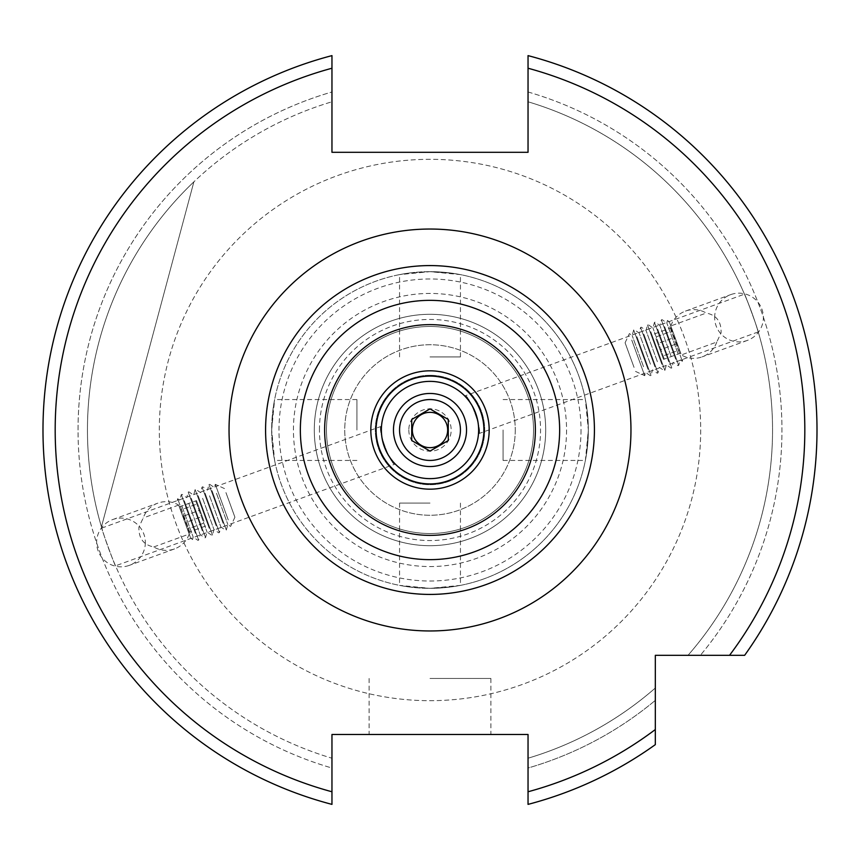 <?xml version="1.0" encoding="UTF-8"?>
<svg xmlns="http://www.w3.org/2000/svg" width="860" height="860" viewBox="0 0 860 860"><rect width="100%" height="100%" fill="white"/><g stroke="black" fill="none" stroke-linecap="round" stroke-linejoin="round"><path stroke-width="0.64" stroke-dasharray="4.3 3.22" d="M515.258 430A85.258 85.258 0 0 1 430 515.258A85.258 85.258 0 0 1 344.742 430A85.258 85.258 0 0 1 430 344.742A85.258 85.258 0 0 1 515.258 430A85.258 85.258 0 0 0 430 344.742A85.258 85.258 0 0 0 344.742 430A85.258 85.258 0 0 0 430 515.258A85.258 85.258 0 0 0 515.258 430M430 381.281A48.719 48.719 0 0 1 478.719 430A48.719 48.719 0 0 1 430 478.719A48.719 48.719 0 0 1 381.281 430A48.719 48.719 0 0 1 430 381.281A48.719 48.719 0 0 1 478.719 430A48.719 48.719 0 0 1 430 478.719A48.719 48.719 0 0 1 381.281 430A48.719 48.719 0 0 1 430 381.281M430 399.556A30.444 30.444 0 0 1 460.444 430A30.444 30.444 0 0 1 430 460.444A30.444 30.444 0 0 1 399.556 430A30.444 30.444 0 0 1 430 399.556A30.444 30.444 0 0 1 460.444 430A30.444 30.444 0 0 1 430 460.444A30.444 30.444 0 0 1 399.556 430A30.444 30.444 0 0 1 430 399.556M464.83 395.933C468.861 393.117 483.481 433.279 478.579 433.709C483.481 433.279 468.861 393.106 464.83 395.933L744.459 294.163C744.642 292.776 759.229 332.874 758.208 331.928C759.24 332.885 744.653 292.798 744.459 294.163M430 734.483L490.899 734.483L430 734.483M430 678.465L490.899 678.465L430 678.465M189.189 534.049A24.36 24.36 0 0 1 153.746 546.949C143.512 544.917 138.567 538.295 138.911 527.083L143.201 517.978A24.36 24.36 0 0 1 178.643 505.078L187.63 527.083L189.189 534.049L153.746 546.949M145.351 542.466A24.36 24.36 0 0 1 129.322 565.364A24.36 24.36 0 0 1 96.632 542.466A24.36 24.36 0 0 1 112.66 519.58A24.36 24.36 0 0 1 145.351 542.466M670.811 325.951A24.36 24.36 0 0 1 706.254 313.051C716.509 315.104 721.454 321.726 721.088 332.917L716.799 342.022L681.356 354.922L672.37 332.917L670.811 325.951L706.254 313.051M714.649 317.534A24.36 24.36 0 0 1 730.678 294.636A24.36 24.36 0 0 1 763.368 317.534A24.36 24.36 0 0 1 747.34 340.42A24.36 24.36 0 0 1 714.649 317.534M319.447 430A110.553 110.553 0 0 1 430 319.447A110.553 110.553 0 0 1 540.553 430A110.553 110.553 0 0 1 430 540.553A110.553 110.553 0 0 1 319.447 430M326.477 430A103.522 103.522 0 0 1 430 326.477A103.522 103.522 0 0 1 533.523 430A103.522 103.522 0 0 1 430 533.523A103.522 103.522 0 0 1 326.477 430A103.522 103.522 0 0 1 430 326.477A103.522 103.522 0 0 1 533.523 430A103.522 103.522 0 0 1 430 533.523A103.522 103.522 0 0 1 326.477 430M314.298 430A115.702 115.702 0 0 1 430 314.298A115.702 115.702 0 0 1 545.702 430A115.702 115.702 0 0 1 430 545.702A115.702 115.702 0 0 1 314.298 430A115.702 115.702 0 0 1 430 314.298A115.702 115.702 0 0 1 545.702 430A115.702 115.702 0 0 1 430 545.702A115.702 115.702 0 0 1 314.298 430M700.685 430A270.685 270.685 0 0 1 430 700.685A270.685 270.685 0 0 1 159.315 430A270.685 270.685 0 0 1 430 159.315A270.685 270.685 0 0 1 700.685 430A270.685 270.685 0 0 1 430 700.685A270.685 270.685 0 0 1 159.315 430A270.685 270.685 0 0 1 430 159.315A270.685 270.685 0 0 1 700.685 430M817 430A387 387 0 0 0 528.04 55.62L528.04 101.781L528.04 55.62A387 387 0 0 1 817 430A387 387 0 0 0 528.04 55.62A387 387 0 0 1 744.642 655.32L688.011 655.32L744.642 655.32A387 387 0 0 0 817 430A387 387 0 0 1 744.642 655.32M78.045 430A351.955 351.955 0 0 1 331.96 91.977L331.96 55.62A387 387 0 0 0 331.96 804.38A387 387 0 0 1 331.96 55.62L331.96 91.977A351.955 351.955 0 0 0 331.96 768.023L331.96 758.219A342.549 342.549 0 0 1 331.96 101.781A342.549 342.549 0 0 0 331.96 758.219L331.96 768.023A351.955 351.955 0 0 1 78.045 430M528.04 101.781A342.549 342.549 0 0 1 688.011 655.32A342.549 342.549 0 0 0 528.04 101.781M528.04 91.977A351.955 351.955 0 0 1 700.373 655.32A351.955 351.955 0 0 0 528.04 91.977M178.643 505.078L143.201 517.978M395.17 464.067C391.139 466.883 376.519 426.71 381.421 426.291C376.519 426.721 391.139 466.883 395.17 464.067L115.541 565.837C115.358 567.224 100.77 527.126 101.792 528.072C100.76 527.115 115.347 567.202 115.541 565.837M381.421 426.291L101.792 528.072M430 271.663L451.543 273.136L460.444 274.62L430 271.663L399.556 274.62L408.457 273.136L430 271.663A158.337 158.337 0 0 1 588.337 430A158.337 158.337 0 0 1 430 588.337L399.556 585.38L408.457 586.864L430 588.337A158.337 158.337 0 0 1 271.663 430A158.337 158.337 0 0 1 430 271.663A158.337 158.337 0 0 1 588.337 430A158.337 158.337 0 0 1 430 588.337A158.337 158.337 0 0 1 271.663 430A158.337 158.337 0 0 1 430 271.663M430 356.921L460.444 356.921L430 356.921M588.337 430L586.864 451.543L585.38 460.444L588.337 430L585.38 399.556L586.864 408.457L588.337 430M503.079 430L503.079 460.444L503.079 430M430 503.079L399.556 503.079L430 503.079M271.663 430L274.62 399.556L273.136 408.457L271.663 430L273.136 451.543L274.62 460.444L271.663 430M356.921 430L356.921 399.556L356.921 430M430 265.579A164.421 164.421 0 0 0 265.579 430A164.421 164.421 0 0 0 430 594.421A164.421 164.421 0 0 1 265.579 430A164.421 164.421 0 0 1 430 265.579A164.421 164.421 0 0 1 594.421 430A164.421 164.421 0 0 1 430 594.421A164.421 164.421 0 0 0 594.421 430A164.421 164.421 0 0 0 430 265.579A164.421 164.421 0 0 1 594.421 430A164.421 164.421 0 0 1 430 594.421A164.421 164.421 0 0 1 265.579 430A164.421 164.421 0 0 1 430 265.579A164.421 164.421 0 0 0 265.579 430A164.421 164.421 0 0 0 430 594.421M430 375.283A54.717 54.717 0 0 1 484.717 430A54.717 54.717 0 0 1 430 484.717A54.717 54.717 0 0 1 375.283 430A54.717 54.717 0 0 1 430 375.283A54.717 54.717 0 0 1 484.717 430A54.717 54.717 0 0 1 430 484.717A54.717 54.717 0 0 1 375.283 430A54.717 54.717 0 0 1 430 375.283M430 381.367A48.633 48.633 0 0 1 478.633 430A48.633 48.633 0 0 1 430 478.633A48.633 48.633 0 0 1 381.367 430A48.633 48.633 0 0 1 430 381.367M758.208 331.928L478.579 433.709M430 588.337L451.543 586.864L460.444 585.38L430 588.337M193.876 181.836A342.549 342.549 0 0 0 101.437 526.847L193.876 181.836A342.549 342.549 0 0 0 101.437 526.847L193.876 181.836M331.96 804.38L331.96 791.77A374.82 374.82 0 0 1 331.96 68.23L331.96 152.306L528.04 152.306L528.04 68.23A374.82 374.82 0 0 1 729.538 655.32L655.32 655.32L655.32 729.538A374.82 374.82 0 0 1 528.04 791.77L528.04 734.483L331.96 734.483L331.96 804.38A387 387 0 0 1 331.96 55.62M528.04 804.38L528.04 758.219A342.549 342.549 0 0 0 655.32 688.011A342.549 342.549 0 0 1 528.04 758.219L528.04 768.023A351.955 351.955 0 0 0 655.32 700.373A351.955 351.955 0 0 1 528.04 768.023L528.04 804.38A387 387 0 0 0 655.32 744.642A387 387 0 0 1 528.04 804.38A387 387 0 0 0 655.32 744.642L655.32 729.538M716.799 342.022A24.36 24.36 0 0 1 681.356 354.922M408.822 430A21.177 21.177 0 0 0 430 451.177A21.177 21.177 0 0 0 451.177 430A21.177 21.177 0 0 0 430 408.822A21.177 21.177 0 0 0 408.822 430M447.662 430A17.662 17.662 0 0 1 430 447.662A17.662 17.662 0 0 1 412.338 430A17.662 17.662 0 0 1 430 412.338A17.662 17.662 0 0 1 447.662 430M399.556 430A30.444 30.444 0 0 1 430 399.556A30.444 30.444 0 0 1 460.444 430A30.444 30.444 0 0 1 430 460.444A30.444 30.444 0 0 1 399.556 430M466.539 430A36.539 36.539 0 0 0 430 393.461A36.539 36.539 0 0 0 393.461 430A36.539 36.539 0 0 0 430 466.539A36.539 36.539 0 0 0 466.539 430M448.264 440.546L430 451.091L411.736 440.546L411.736 419.454L430 408.909L448.264 419.454L448.264 440.546M225.944 492.587L234.909 517.215L225.944 492.587M228.255 519.934L215.29 484.309L228.255 519.934M216.473 493.264L227.825 524.449L216.473 493.264M211.979 490.651L226.32 530.061L211.979 490.651M223.084 523.267L208.98 484.524L223.084 523.267M209.55 495.79L220.891 526.976L209.55 495.79M205.056 493.178L219.397 532.577L205.056 493.178M216.161 525.783L202.057 487.039L216.161 525.783M202.616 498.305L213.968 529.491L202.616 498.305M198.133 495.693L212.474 535.092L198.133 495.693M209.238 528.298L195.134 489.566L209.238 528.298M195.693 500.832L207.045 532.017L195.693 500.832M191.21 498.209L205.551 537.618L191.21 498.209M202.315 530.824L188.211 492.081L202.315 530.824M188.77 503.347L200.122 534.533L188.77 503.347M184.287 500.735L198.628 540.134L184.287 500.735M195.392 533.34L181.288 494.597L195.392 533.34M181.847 505.863L193.199 537.059L181.847 505.863M190.232 533.297L177.644 498.703L190.232 533.297M179.084 506.271L190.619 537.994L179.084 506.271M185.072 522.729L179.299 506.873L185.072 522.729L202.24 516.473L197.617 503.788L180.45 510.034M179.299 506.873L196.467 500.627L197.617 503.788M196.467 500.627L199.939 510.163L182.772 516.409M199.939 510.163L204.551 522.848L187.383 529.104M202.24 516.473L204.551 522.848M205.701 526.008L188.533 532.254M634.057 367.413L625.091 342.785L634.057 367.413M631.745 340.065L644.71 375.691L631.745 340.065M643.527 366.736L632.175 335.55L643.527 366.736M648.021 369.348L633.68 329.939L648.021 369.348M636.916 336.733L651.02 375.476L636.916 336.733M650.45 364.21L639.109 333.024L650.45 364.21M654.944 366.822L640.603 327.423L654.944 366.822M643.839 334.217L657.943 372.96L643.839 334.217M657.384 361.694L646.032 330.509L657.384 361.694M661.867 364.307L647.526 324.908L661.867 364.307M650.762 331.702L664.866 370.434L650.762 331.702M664.307 359.168L652.955 327.983L664.307 359.168M668.79 361.791L654.449 322.382L668.79 361.791M657.685 329.176L671.789 367.919L657.685 329.176M671.23 356.653L659.878 325.467L671.23 356.653M675.713 359.265L661.372 319.866L675.713 359.265M664.608 326.66L678.712 365.403L664.608 326.66M678.153 354.137L666.801 322.941L678.153 354.137M669.768 326.703L682.356 361.297L669.768 326.703M680.916 353.729L669.381 322.005L680.916 353.729M674.928 337.27L680.701 353.127L674.928 337.27L657.76 343.527L662.383 356.212L679.55 349.966M680.701 353.127L663.533 359.373L662.383 356.212M663.533 359.373L660.061 349.837L677.228 343.591M660.061 349.837L655.449 337.152L672.617 330.896M657.76 343.527L655.449 337.152M654.299 333.992L671.466 327.746M581.016 430A151.016 151.016 0 0 1 430 581.016A151.016 151.016 0 0 1 278.984 430A151.016 151.016 0 0 1 430 278.984A151.016 151.016 0 0 1 581.016 430M566.557 430A136.557 136.557 0 0 1 430 566.557A136.557 136.557 0 0 1 293.443 430A136.557 136.557 0 0 1 430 293.443A136.557 136.557 0 0 1 566.557 430M490.899 678.465L490.899 734.483M174.526 548.906L129.322 565.364M685.474 311.094L730.678 294.636M460.444 356.921L460.444 274.62M503.079 460.444L585.38 460.444M399.556 503.079L399.556 585.38M356.921 399.556L274.62 399.556M356.921 460.444L274.62 460.444M460.444 503.079L460.444 585.38M503.079 399.556L585.38 399.556M399.556 356.921L399.556 274.62M747.34 340.42L702.136 356.868M112.66 519.58L157.864 503.132M369.101 678.465L369.101 734.483M234.909 517.215L230.609 526.406L227.825 524.449L226.32 530.061L225.642 530.298L220.891 526.976L219.397 532.577L218.72 532.824L213.968 529.491L212.474 535.092L211.797 535.339L207.045 532.017L205.551 537.618L204.874 537.865L200.122 534.533L198.628 540.134L197.95 540.381L193.199 537.059L192.522 539.586L190.619 537.994M224.492 488.598L215.29 484.309L214.409 487.598L209.657 484.277L208.98 484.524L207.486 490.125L202.734 486.792L202.057 487.039L200.563 492.64L195.811 489.318L195.134 489.566L193.64 495.166L188.888 491.834L188.211 492.081L186.717 497.682L181.965 494.36L181.288 494.597L179.783 500.197L177.644 498.703L177.214 501.143M625.091 342.785L629.391 333.594L632.175 335.55L633.68 329.939L634.357 329.702L639.109 333.024L640.603 327.423L641.28 327.176L646.032 330.509L647.526 324.908L648.203 324.661L652.955 327.983L654.449 322.382L655.126 322.135L659.878 325.467L661.372 319.866L662.049 319.619L666.801 322.941L667.478 320.414L669.381 322.005M635.508 371.402L644.71 375.691L645.591 372.401L650.343 375.723L651.02 375.476L652.514 369.875L657.266 373.208L657.943 372.96L659.437 367.36L664.189 370.681L664.866 370.434L666.36 364.833L671.112 368.166L671.789 367.919L673.283 362.318L678.035 365.64L678.712 365.403L680.217 359.802L682.356 361.297L682.786 358.856"/><path stroke-width="1.29" d="M331.96 803.734L331.96 804.38A387 387 0 0 1 331.96 55.62L331.96 152.306L528.04 152.306L528.04 55.62A387 387 0 0 1 744.642 655.32L655.32 655.32L655.32 744.642A387 387 0 0 1 528.04 804.38L528.04 791.77L528.04 804.38A387 387 0 0 0 655.32 744.642M817 430A387 387 0 0 1 744.642 655.32L729.538 655.32A374.82 374.82 0 0 0 528.04 68.23L528.04 55.62M430 381.367A48.633 48.633 0 0 1 478.633 430A48.633 48.633 0 0 1 430 478.633A48.633 48.633 0 0 1 381.367 430A48.633 48.633 0 0 1 430 381.367M430 594.421A164.421 164.421 0 0 1 265.579 430A164.421 164.421 0 0 1 430 265.579A164.421 164.421 0 0 1 594.421 430A164.421 164.421 0 0 1 430 594.421M331.96 804.38L331.96 791.77A374.82 374.82 0 0 1 331.96 68.23L331.96 55.62A387 387 0 0 0 331.96 804.38L331.96 734.483L528.04 734.483L528.04 791.77A374.82 374.82 0 0 0 655.32 729.538M412.338 430A17.662 17.662 0 0 0 430 447.662A17.662 17.662 0 0 0 447.662 430A17.662 17.662 0 0 0 430 412.338A17.662 17.662 0 0 0 412.338 430M460.444 430A30.444 30.444 0 0 0 430 399.556A30.444 30.444 0 0 0 399.556 430A30.444 30.444 0 0 0 430 460.444A30.444 30.444 0 0 0 460.444 430M393.461 430A36.539 36.539 0 0 1 430 393.461A36.539 36.539 0 0 1 466.539 430A36.539 36.539 0 0 1 430 466.539A36.539 36.539 0 0 1 393.461 430M448.264 419.454L448.264 440.546L430 451.091L411.736 440.546L411.736 419.454L430 408.909L448.264 419.454M430 229.04A200.96 200.96 0 0 1 630.961 430A200.96 200.96 0 0 1 430 630.961A200.96 200.96 0 0 1 229.04 430A200.96 200.96 0 0 1 430 229.04M430 376.089A53.911 53.911 0 0 1 483.911 430A53.911 53.911 0 0 1 430 483.911A53.911 53.911 0 0 1 376.089 430A53.911 53.911 0 0 1 430 376.089M430 489.179A59.179 59.179 0 0 1 370.821 430A59.179 59.179 0 0 1 430 370.821A59.179 59.179 0 0 1 489.179 430A59.179 59.179 0 0 1 430 489.179M430 535.371A105.371 105.371 0 0 1 324.629 430A105.371 105.371 0 0 1 430 324.629A105.371 105.371 0 0 1 535.371 430A105.371 105.371 0 0 1 430 535.371M430 559.645A129.645 129.645 0 0 1 300.355 430A129.645 129.645 0 0 1 430 300.355A129.645 129.645 0 0 1 559.645 430A129.645 129.645 0 0 1 430 559.645"/></g></svg>
